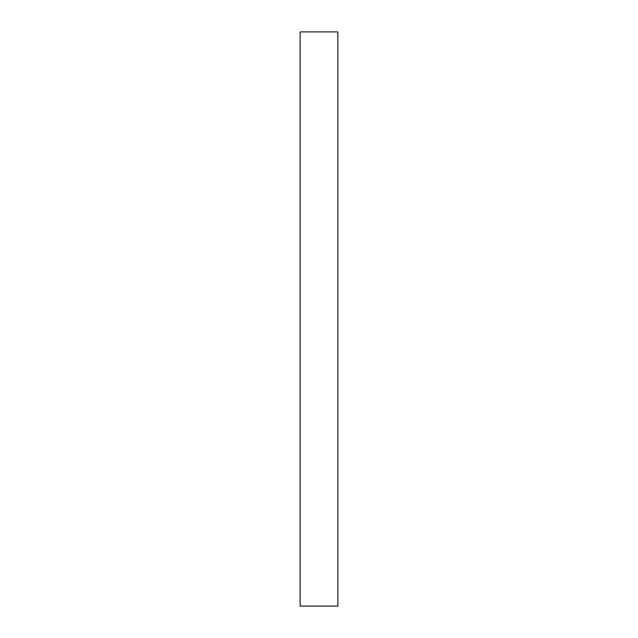 <?xml version="1.0" encoding="UTF-8"?>
<svg xmlns="http://www.w3.org/2000/svg" width="638" height="638" viewBox="0 0 638 638"><rect width="100%" height="100%" fill="white"/><g stroke="black" fill="none" stroke-linecap="round" stroke-linejoin="round"><path stroke-width="0.96" d="M337.853 606.1L300.147 606.1L337.853 606.1L337.853 31.9L300.147 31.9L337.853 31.9L337.853 606.1M300.147 31.9L300.147 606.1L300.147 31.9"/></g></svg>
